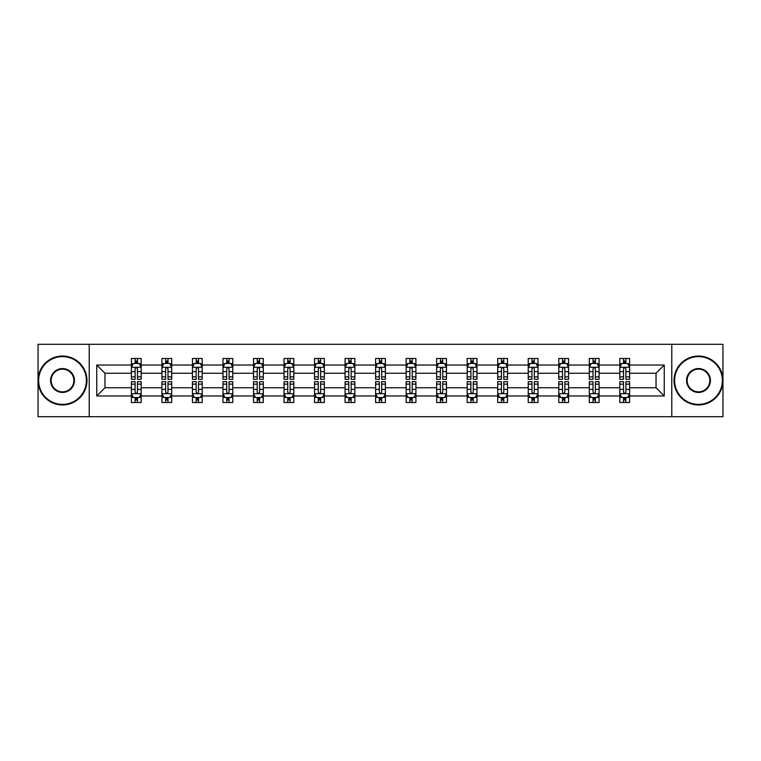 <?xml version="1.0" encoding="UTF-8"?>
<svg xmlns="http://www.w3.org/2000/svg" width="761" height="761" viewBox="0 0 761 761"><rect width="100%" height="100%" fill="white"/><g stroke="black" fill="none" stroke-linecap="round" stroke-linejoin="round"><path stroke-width="1.14" d="M671.782 344.295L38.05 344.295L38.05 416.705L722.95 416.705L722.95 344.295L671.782 344.295L671.782 416.705M629.604 395.958L629.604 387.739L656.03 387.739L664.248 395.958L629.604 395.958L629.604 402.512L625.894 402.512L625.894 397.527M89.218 416.705L89.218 344.295M619.825 395.958L599.078 395.958L599.078 387.739L619.825 387.739L619.825 402.512L629.604 402.512L629.604 397.29L627.768 397.29M599.078 395.958L599.078 402.512L595.359 402.512L595.359 397.527M589.299 395.958L568.553 395.958L568.553 387.739L589.299 387.739L589.299 402.512L599.078 402.512L599.078 397.29L597.242 397.29M568.553 395.958L568.553 402.512L564.833 402.512L564.833 397.527M558.774 395.958L538.027 395.958L538.027 387.739L558.774 387.739L558.774 402.512L568.553 402.512L568.553 397.29L566.717 397.29M538.027 395.958L538.027 402.512L534.308 402.512L534.308 397.527M528.239 395.958L507.501 395.958L507.501 387.739L528.239 387.739L528.239 402.512L538.027 402.512L538.027 397.29L536.191 397.29M507.501 395.958L507.501 402.512L503.782 402.512L503.782 397.527M497.713 395.958L476.976 395.958L476.976 387.739L497.713 387.739L497.713 402.512L507.501 402.512L507.501 397.29L505.656 397.29M476.976 395.958L476.976 402.512L473.256 402.512L473.256 397.527M467.187 395.958L446.45 395.958L446.45 387.739L467.187 387.739L467.187 402.512L476.976 402.512L476.976 397.29L475.13 397.29M446.45 395.958L446.45 402.512L442.731 402.512L442.731 397.527M436.662 395.958L415.915 395.958L415.915 387.739L436.662 387.739L436.662 402.512L446.45 402.512L446.45 397.29L444.605 397.29M415.915 395.958L415.915 402.512L412.205 402.512L412.205 397.527M406.136 395.958L385.389 395.958L385.389 387.739L406.136 387.739L406.136 402.512L415.915 402.512L415.915 397.29L414.079 397.29M385.389 395.958L385.389 402.512L381.67 402.512L381.67 397.527M375.611 395.958L354.864 395.958L354.864 387.739L375.611 387.739L375.611 402.512L385.389 402.512L385.389 397.29L383.554 397.29M354.864 395.958L354.864 402.512L351.144 402.512L351.144 397.527M345.085 395.958L324.338 395.958L324.338 387.739L345.085 387.739L345.085 402.512L354.864 402.512L354.864 397.29L353.028 397.29M324.338 395.958L324.338 402.512L320.619 402.512L320.619 397.527M314.55 395.958L293.813 395.958L293.813 387.739L314.55 387.739L314.55 402.512L324.338 402.512L324.338 397.29L322.502 397.29M293.813 395.958L293.813 402.512L290.093 402.512L290.093 397.527M284.024 395.958L263.287 395.958L263.287 387.739L284.024 387.739L284.024 402.512L293.813 402.512L293.813 397.29L291.967 397.29M263.287 395.958L263.287 402.512L259.568 402.512L259.568 397.527M253.499 395.958L232.761 395.958L232.761 387.739L253.499 387.739L253.499 402.512L263.287 402.512L263.287 397.29L261.442 397.29M232.761 395.958L232.761 402.512L229.042 402.512L229.042 397.527M222.973 395.958L202.226 395.958L202.226 387.739L222.973 387.739L222.973 402.512L232.761 402.512L232.761 397.29L230.916 397.29M202.226 395.958L202.226 402.512L198.516 402.512L198.516 397.527M192.447 395.958L171.701 395.958L171.701 387.739L192.447 387.739L192.447 402.512L202.226 402.512L202.226 397.29L200.39 397.29M171.701 395.958L171.701 402.512L167.981 402.512L167.981 397.527M161.922 395.958L141.175 395.958L141.175 387.739L161.922 387.739L161.922 402.512L171.701 402.512L171.701 397.29L169.865 397.29M141.175 395.958L141.175 402.512L137.456 402.512L137.456 397.527M131.396 395.958L96.752 395.958L96.752 365.042L131.396 365.042L131.396 373.261L104.97 373.261L104.97 387.739L131.396 387.739L131.396 402.512L141.175 402.512L141.175 397.29L139.339 397.29M133.232 363.71L131.396 363.71L131.396 358.488L131.396 365.042M131.396 358.488L141.175 358.488L141.175 365.042L161.922 365.042L161.922 358.488L171.701 358.488L171.701 365.042L192.447 365.042L192.447 358.488L202.226 358.488L202.226 365.042L222.973 365.042L222.973 358.488L232.761 358.488L232.761 365.042L253.499 365.042L253.499 358.488L263.287 358.488L263.287 365.042L284.024 365.042L284.024 358.488L293.813 358.488L293.813 365.042L314.55 365.042L314.55 358.488L324.338 358.488L324.338 365.042L345.085 365.042L345.085 358.488L354.864 358.488L354.864 365.042L375.611 365.042L375.611 358.488L385.389 358.488L385.389 365.042L406.136 365.042L406.136 358.488L415.915 358.488L415.915 365.042L436.662 365.042L436.662 358.488L446.45 358.488L446.45 365.042L467.187 365.042L467.187 358.488L476.976 358.488L476.976 365.042L497.713 365.042L497.713 358.488L507.501 358.488L507.501 365.042L528.239 365.042L528.239 358.488L538.027 358.488L538.027 365.042L558.774 365.042L558.774 358.488L568.553 358.488L568.553 365.042L589.299 365.042L589.299 358.488L599.078 358.488L599.078 365.042L619.825 365.042L619.825 358.488L629.604 358.488L629.604 365.042L664.248 365.042L664.248 395.958M619.825 365.042L619.825 373.261L599.078 373.261L599.078 365.042M589.299 365.042L589.299 373.261L568.553 373.261L568.553 365.042M558.774 365.042L558.774 373.261L538.027 373.261L538.027 365.042M528.239 365.042L528.239 373.261L507.501 373.261L507.501 365.042M497.713 365.042L497.713 373.261L476.976 373.261L476.976 365.042M467.187 365.042L467.187 373.261L446.45 373.261L446.45 365.042M436.662 365.042L436.662 373.261L415.915 373.261L415.915 365.042M406.136 365.042L406.136 373.261L385.389 373.261L385.389 365.042M375.611 365.042L375.611 373.261L354.864 373.261L354.864 365.042M345.085 365.042L345.085 373.261L324.338 373.261L324.338 365.042M314.55 365.042L314.55 373.261L293.813 373.261L293.813 365.042M284.024 365.042L284.024 373.261L263.287 373.261L263.287 365.042M253.499 365.042L253.499 373.261L232.761 373.261L232.761 365.042M222.973 365.042L222.973 373.261L202.226 373.261L202.226 365.042M192.447 365.042L192.447 373.261L171.701 373.261L171.701 365.042M161.922 365.042L161.922 373.261L141.175 373.261L141.175 365.042M96.752 365.042L104.97 373.261M656.03 387.739L656.03 373.261L629.604 373.261L629.604 365.042M623.544 363.377L625.894 363.377M593.019 363.377L595.359 363.377M562.484 363.377L564.833 363.377M531.958 363.377L534.308 363.377M501.432 363.377L503.782 363.377M470.907 363.377L473.256 363.377M440.381 363.377L442.731 363.377M409.856 363.377L412.205 363.377M379.33 363.377L381.67 363.377M348.795 363.377L351.144 363.377M318.269 363.377L320.619 363.377M287.744 363.377L290.093 363.377M257.218 363.377L259.568 363.377M226.692 363.377L229.042 363.377M196.167 363.377L198.516 363.377M165.641 363.377L167.981 363.377M135.106 363.377L137.456 363.377M135.106 397.623L137.456 397.623M165.641 397.623L167.981 397.623M196.167 397.623L198.516 397.623M226.692 397.623L229.042 397.623M257.218 397.623L259.568 397.623M287.744 397.623L290.093 397.623M318.269 397.623L320.619 397.623M348.795 397.623L351.144 397.623M379.33 397.623L381.67 397.623M409.856 397.623L412.205 397.623M440.381 397.623L442.731 397.623M470.907 397.623L473.256 397.623M501.432 397.623L503.782 397.623M531.958 397.623L534.308 397.623M562.484 397.623L564.833 397.623M593.019 397.623L595.359 397.623M623.544 397.623L625.894 397.623M104.97 387.739L96.752 395.958M664.248 365.042L656.03 373.261M137.456 361.028L135.106 361.028M131.396 376.876L131.396 379.33L135.106 379.33L135.106 376.876L131.396 376.876L131.396 373.261M141.175 373.261L141.175 379.33L137.456 379.33L137.456 368.857C136.676 367.344 135.896 367.344 135.106 368.857L135.106 376.876M139.339 363.71L141.175 363.71L141.175 358.488L137.456 358.488L141.175 358.488M141.175 367.392L139.215 363.473L133.346 363.473L131.396 367.392M135.106 363.473L135.106 358.488M137.456 358.488L137.456 363.473M135.106 399.972L137.456 399.972M141.175 384.124L141.175 381.67L137.456 381.67L137.456 384.124L141.175 384.124L141.175 387.739M131.396 387.739L131.396 381.67L135.106 381.67L135.106 392.143C135.896 393.656 136.676 393.656 137.456 392.143L137.456 384.124M133.232 397.29L131.396 397.29L131.396 402.512L135.106 402.512L135.106 397.527M131.396 393.608L133.346 397.527L139.215 397.527L141.175 393.608M62.507 356.624A23.876 23.876 0 0 0 38.64 380.5A23.876 23.876 0 0 0 62.507 404.376A23.876 23.876 0 0 0 86.383 380.5A23.876 23.876 0 0 0 62.507 356.624M62.507 404.957A24.457 24.457 0 0 1 38.05 380.5A24.457 24.457 0 0 1 62.507 356.043A24.457 24.457 0 0 1 86.973 380.5A24.457 24.457 0 0 1 62.507 404.957M62.507 368.562A11.938 11.938 0 0 1 74.445 380.5A11.938 11.938 0 0 1 62.507 392.438A11.938 11.938 0 0 1 50.578 380.5A11.938 11.938 0 0 1 62.507 368.562M62.507 391.848A11.348 11.348 0 0 0 73.865 380.5A11.348 11.348 0 0 0 62.507 369.152A11.348 11.348 0 0 0 51.158 380.5A11.348 11.348 0 0 0 62.507 391.848M698.493 356.624A23.876 23.876 0 0 0 674.617 380.5A23.876 23.876 0 0 0 698.493 404.376A23.876 23.876 0 0 0 722.36 380.5A23.876 23.876 0 0 0 698.493 356.624M698.493 404.957A24.457 24.457 0 0 1 674.027 380.5A24.457 24.457 0 0 1 698.493 356.043A24.457 24.457 0 0 1 722.95 380.5A24.457 24.457 0 0 1 698.493 404.957M698.493 368.562A11.938 11.938 0 0 1 710.422 380.5A11.938 11.938 0 0 1 698.493 392.438A11.938 11.938 0 0 1 686.555 380.5A11.938 11.938 0 0 1 698.493 368.562M698.493 391.848A11.348 11.348 0 0 0 709.842 380.5A11.348 11.348 0 0 0 698.493 369.152A11.348 11.348 0 0 0 687.135 380.5A11.348 11.348 0 0 0 698.493 391.848M167.981 361.028L165.641 361.028M163.758 363.71L161.922 363.71L161.922 358.488L165.641 358.488L161.922 358.488M161.922 376.876L161.922 379.33L165.641 379.33L165.641 376.876L161.922 376.876L161.922 373.261M171.701 373.261L171.701 379.33L167.981 379.33L167.981 368.857C167.201 367.344 166.421 367.344 165.641 368.857L165.641 376.876M169.865 363.71L171.701 363.71L171.701 358.488L167.981 358.488L171.701 358.488M171.701 367.392L169.751 363.473L163.872 363.473L161.922 367.392M165.641 363.473L165.641 358.488M167.981 358.488L167.981 363.473M198.516 361.028L196.167 361.028M194.283 363.71L192.447 363.71L192.447 358.488L196.167 358.488L192.447 358.488M192.447 376.876L192.447 379.33L196.167 379.33L196.167 376.876L192.447 376.876L192.447 373.261M202.226 373.261L202.226 379.33L198.516 379.33L198.516 368.857C197.727 367.344 196.947 367.344 196.167 368.857L196.167 376.876M200.39 363.71L202.226 363.71L202.226 358.488L198.516 358.488L202.226 358.488M202.226 367.392L200.276 363.473L194.407 363.473L192.447 367.392M196.167 363.473L196.167 358.488M198.516 358.488L198.516 363.473M165.641 399.972L167.981 399.972M171.701 384.124L171.701 381.67L167.981 381.67L167.981 384.124L171.701 384.124L171.701 387.739M161.922 387.739L161.922 381.67L165.641 381.67L165.641 392.143C166.421 393.656 167.201 393.656 167.981 392.143L167.981 384.124M163.758 397.29L161.922 397.29L161.922 402.512L165.641 402.512L165.641 397.527M161.922 393.608L163.872 397.527L169.751 397.527L171.701 393.608M196.167 399.972L198.516 399.972M202.226 384.124L202.226 381.67L198.516 381.67L198.516 384.124L202.226 384.124L202.226 387.739M192.447 387.739L192.447 381.67L196.167 381.67L196.167 392.143C196.947 393.656 197.727 393.656 198.516 392.143L198.516 384.124M194.283 397.29L192.447 397.29L192.447 402.512L196.167 402.512L196.167 397.527M192.447 393.608L194.407 397.527L200.276 397.527L202.226 393.608M229.042 361.028L226.692 361.028M224.809 363.71L222.973 363.71L222.973 358.488L226.692 358.488L222.973 358.488M222.973 376.876L222.973 379.33L226.692 379.33L226.692 376.876L222.973 376.876L222.973 373.261M232.761 373.261L232.761 379.33L229.042 379.33L229.042 368.857C228.262 367.344 227.472 367.344 226.692 368.857L226.692 376.876M230.916 363.71L232.761 363.71L232.761 358.488L229.042 358.488L232.761 358.488M232.761 367.392L230.802 363.473L224.933 363.473L222.973 367.392M226.692 363.473L226.692 358.488M229.042 358.488L229.042 363.473M226.692 399.972L229.042 399.972M232.761 384.124L232.761 381.67L229.042 381.67L229.042 384.124L232.761 384.124L232.761 387.739M222.973 387.739L222.973 381.67L226.692 381.67L226.692 392.143C227.472 393.656 228.252 393.656 229.042 392.143L229.042 384.124M224.809 397.29L222.973 397.29L222.973 402.512L226.692 402.512L226.692 397.527M222.973 393.608L224.933 397.527L230.802 397.527L232.761 393.608M259.568 361.028L257.218 361.028M255.344 363.71L253.499 363.71L253.499 358.488L257.218 358.488L253.499 358.488M253.499 376.876L253.499 379.33L257.218 379.33L257.218 376.876L253.499 376.876L253.499 373.261M263.287 373.261L263.287 379.33L259.568 379.33L259.568 368.857C258.788 367.344 257.998 367.344 257.218 368.857L257.218 376.876M261.442 363.71L263.287 363.71L263.287 358.488L259.568 358.488L263.287 358.488M263.287 367.392L261.327 363.473L255.458 363.473L253.499 367.392M257.218 363.473L257.218 358.488M259.568 358.488L259.568 363.473M257.218 399.972L259.568 399.972M263.287 384.124L263.287 381.67L259.568 381.67L259.568 384.124L263.287 384.124L263.287 387.739M253.499 387.739L253.499 381.67L257.218 381.67L257.218 392.143C257.998 393.656 258.778 393.656 259.568 392.143L259.568 384.124M255.344 397.29L253.499 397.29L253.499 402.512L257.218 402.512L257.218 397.527M253.499 393.608L255.458 397.527L261.327 397.527L263.287 393.608M290.093 361.028L287.744 361.028M285.87 363.71L284.024 363.71L284.024 358.488L287.744 358.488L284.024 358.488M284.024 376.876L284.024 379.33L287.744 379.33L287.744 376.876L284.024 376.876L284.024 373.261M293.813 373.261L293.813 379.33L290.093 379.33L290.093 368.857C289.313 367.344 288.533 367.344 287.744 368.857L287.744 376.876M291.967 363.71L293.813 363.71L293.813 358.488L290.093 358.488L293.813 358.488M293.813 367.392L291.853 363.473L285.984 363.473L284.024 367.392M287.744 363.473L287.744 358.488M290.093 358.488L290.093 363.473M287.744 399.972L290.093 399.972M293.813 384.124L293.813 381.67L290.093 381.67L290.093 384.124L293.813 384.124L293.813 387.739M284.024 387.739L284.024 381.67L287.744 381.67L287.744 392.143C288.524 393.656 289.313 393.656 290.093 392.143L290.093 384.124M285.87 397.29L284.024 397.29L284.024 402.512L287.744 402.512L287.744 397.527M284.024 393.608L285.984 397.527L291.853 397.527L293.813 393.608M320.619 361.028L318.269 361.028M316.395 363.71L314.55 363.71L314.55 358.488L318.269 358.488L314.55 358.488M314.55 376.876L314.55 379.33L318.269 379.33L318.269 376.876L314.55 376.876L314.55 373.261M324.338 373.261L324.338 379.33L320.619 379.33L320.619 368.857C319.839 367.344 319.059 367.344 318.269 368.857L318.269 376.876M322.502 363.71L324.338 363.71L324.338 358.488L320.619 358.488L324.338 358.488M324.338 367.392L322.379 363.473L316.509 363.473L314.55 367.392M318.269 363.473L318.269 358.488M320.619 358.488L320.619 363.473M318.269 399.972L320.619 399.972M324.338 384.124L324.338 381.67L320.619 381.67L320.619 384.124L324.338 384.124L324.338 387.739M314.55 387.739L314.55 381.67L318.269 381.67L318.269 392.143C319.049 393.656 319.839 393.656 320.619 392.143L320.619 384.124M316.395 397.29L314.55 397.29L314.55 402.512L318.269 402.512L318.269 397.527M314.55 393.608L316.509 397.527L322.379 397.527L324.338 393.608M351.144 361.028L348.795 361.028M346.921 363.71L345.085 363.71L345.085 358.488L348.795 358.488L345.085 358.488M345.085 376.876L345.085 379.33L348.795 379.33L348.795 376.876L345.085 376.876L345.085 373.261M354.864 373.261L354.864 379.33L351.144 379.33L351.144 368.857C350.364 367.344 349.584 367.344 348.795 368.857L348.795 376.876M353.028 363.71L354.864 363.71L354.864 358.488L351.144 358.488L354.864 358.488M354.864 367.392L352.904 363.473L347.035 363.473L345.085 367.392M348.795 363.473L348.795 358.488M351.144 358.488L351.144 363.473M348.795 399.972L351.144 399.972M354.864 384.124L354.864 381.67L351.144 381.67L351.144 384.124L354.864 384.124L354.864 387.739M345.085 387.739L345.085 381.67L348.795 381.67L348.795 392.143C349.584 393.656 350.364 393.656 351.144 392.143L351.144 384.124M346.921 397.29L345.085 397.29L345.085 402.512L348.795 402.512L348.795 397.527M345.085 393.608L347.035 397.527L352.904 397.527L354.864 393.608M381.67 361.028L379.33 361.028M377.446 363.71L375.611 363.71L375.611 358.488L379.33 358.488L375.611 358.488M375.611 376.876L375.611 379.33L379.33 379.33L379.33 376.876L375.611 376.876L375.611 373.261M385.389 373.261L385.389 379.33L381.67 379.33L381.67 368.857C380.89 367.344 380.11 367.344 379.33 368.857L379.33 376.876M383.554 363.71L385.389 363.71L385.389 358.488L381.67 358.488L385.389 358.488M385.389 367.392L383.439 363.473L377.561 363.473L375.611 367.392M379.33 363.473L379.33 358.488M381.67 358.488L381.67 363.473M379.33 399.972L381.67 399.972M385.389 384.124L385.389 381.67L381.67 381.67L381.67 384.124L385.389 384.124L385.389 387.739M375.611 387.739L375.611 381.67L379.33 381.67L379.33 392.143C380.11 393.656 380.89 393.656 381.67 392.143L381.67 384.124M377.446 397.29L375.611 397.29L375.611 402.512L379.33 402.512L379.33 397.527M375.611 393.608L377.561 397.527L383.439 397.527L385.389 393.608M412.205 361.028L409.856 361.028M407.972 363.71L406.136 363.71L406.136 358.488L409.856 358.488L406.136 358.488M406.136 376.876L406.136 379.33L409.856 379.33L409.856 376.876L406.136 376.876L406.136 373.261M415.915 373.261L415.915 379.33L412.205 379.33L412.205 368.857C411.416 367.344 410.636 367.344 409.856 368.857L409.856 376.876M414.079 363.71L415.915 363.71L415.915 358.488L412.205 358.488L415.915 358.488M415.915 367.392L413.965 363.473L408.096 363.473L406.136 367.392M409.856 363.473L409.856 358.488M412.205 358.488L412.205 363.473M409.856 399.972L412.205 399.972M415.915 384.124L415.915 381.67L412.205 381.67L412.205 384.124L415.915 384.124L415.915 387.739M406.136 387.739L406.136 381.67L409.856 381.67L409.856 392.143C410.636 393.656 411.416 393.656 412.205 392.143L412.205 384.124M407.972 397.29L406.136 397.29L406.136 402.512L409.856 402.512L409.856 397.527M406.136 393.608L408.096 397.527L413.965 397.527L415.915 393.608M442.731 361.028L440.381 361.028M438.498 363.71L436.662 363.71L436.662 358.488L440.381 358.488L436.662 358.488M436.662 376.876L436.662 379.33L440.381 379.33L440.381 376.876L436.662 376.876L436.662 373.261M446.45 373.261L446.45 379.33L442.731 379.33L442.731 368.857C441.951 367.344 441.161 367.344 440.381 368.857L440.381 376.876M444.605 363.71L446.45 363.71L446.45 358.488L442.731 358.488L446.45 358.488M446.45 367.392L444.491 363.473L438.621 363.473L436.662 367.392M440.381 363.473L440.381 358.488M442.731 358.488L442.731 363.473M440.381 399.972L442.731 399.972M446.45 384.124L446.45 381.67L442.731 381.67L442.731 384.124L446.45 384.124L446.45 387.739M436.662 387.739L436.662 381.67L440.381 381.67L440.381 392.143C441.161 393.656 441.941 393.656 442.731 392.143L442.731 384.124M438.498 397.29L436.662 397.29L436.662 402.512L440.381 402.512L440.381 397.527M436.662 393.608L438.621 397.527L444.491 397.527L446.45 393.608M473.256 361.028L470.907 361.028M469.033 363.71L467.187 363.71L467.187 358.488L470.907 358.488L467.187 358.488M467.187 376.876L467.187 379.33L470.907 379.33L470.907 376.876L467.187 376.876L467.187 373.261M476.976 373.261L476.976 379.33L473.256 379.33L473.256 368.857C472.476 367.344 471.687 367.344 470.907 368.857L470.907 376.876M475.13 363.71L476.976 363.71L476.976 358.488L473.256 358.488L476.976 358.488M476.976 367.392L475.016 363.473L469.147 363.473L467.187 367.392M470.907 363.473L470.907 358.488M473.256 358.488L473.256 363.473M470.907 399.972L473.256 399.972M476.976 384.124L476.976 381.67L473.256 381.67L473.256 384.124L476.976 384.124L476.976 387.739M467.187 387.739L467.187 381.67L470.907 381.67L470.907 392.143C471.687 393.656 472.467 393.656 473.256 392.143L473.256 384.124M469.033 397.29L467.187 397.29L467.187 402.512L470.907 402.512L470.907 397.527M467.187 393.608L469.147 397.527L475.016 397.527L476.976 393.608M503.782 361.028L501.432 361.028M499.558 363.71L497.713 363.71L497.713 358.488L501.432 358.488L497.713 358.488M497.713 376.876L497.713 379.33L501.432 379.33L501.432 376.876L497.713 376.876L497.713 373.261M507.501 373.261L507.501 379.33L503.782 379.33L503.782 368.857C503.002 367.344 502.222 367.344 501.432 368.857L501.432 376.876M505.656 363.71L507.501 363.71L507.501 358.488L503.782 358.488L507.501 358.488M507.501 367.392L505.542 363.473L499.673 363.473L497.713 367.392M501.432 363.473L501.432 358.488M503.782 358.488L503.782 363.473M501.432 399.972L503.782 399.972M507.501 384.124L507.501 381.67L503.782 381.67L503.782 384.124L507.501 384.124L507.501 387.739M497.713 387.739L497.713 381.67L501.432 381.67L501.432 392.143C502.212 393.656 503.002 393.656 503.782 392.143L503.782 384.124M499.558 397.29L497.713 397.29L497.713 402.512L501.432 402.512L501.432 397.527M497.713 393.608L499.673 397.527L505.542 397.527L507.501 393.608M534.308 361.028L531.958 361.028M530.084 363.71L528.239 363.71L528.239 358.488L531.958 358.488L528.239 358.488M528.239 376.876L528.239 379.33L531.958 379.33L531.958 376.876L528.239 376.876L528.239 373.261M538.027 373.261L538.027 379.33L534.308 379.33L534.308 368.857C533.528 367.344 532.748 367.344 531.958 368.857L531.958 376.876M536.191 363.71L538.027 363.71L538.027 358.488L534.308 358.488L538.027 358.488M538.027 367.392L536.067 363.473L530.198 363.473L528.239 367.392M531.958 363.473L531.958 358.488M534.308 358.488L534.308 363.473M531.958 399.972L534.308 399.972M538.027 384.124L538.027 381.67L534.308 381.67L534.308 384.124L538.027 384.124L538.027 387.739M528.239 387.739L528.239 381.67L531.958 381.67L531.958 392.143C532.738 393.656 533.528 393.656 534.308 392.143L534.308 384.124M530.084 397.29L528.239 397.29L528.239 402.512L531.958 402.512L531.958 397.527M528.239 393.608L530.198 397.527L536.067 397.527L538.027 393.608M564.833 361.028L562.484 361.028M560.61 363.71L558.774 363.71L558.774 358.488L562.484 358.488L558.774 358.488M558.774 376.876L558.774 379.33L562.484 379.33L562.484 376.876L558.774 376.876L558.774 373.261M568.553 373.261L568.553 379.33L564.833 379.33L564.833 368.857C564.053 367.344 563.273 367.344 562.484 368.857L562.484 376.876M566.717 363.71L568.553 363.71L568.553 358.488L564.833 358.488L568.553 358.488M568.553 367.392L566.593 363.473L560.724 363.473L558.774 367.392M562.484 363.473L562.484 358.488M564.833 358.488L564.833 363.473M562.484 399.972L564.833 399.972M568.553 384.124L568.553 381.67L564.833 381.67L564.833 384.124L568.553 384.124L568.553 387.739M558.774 387.739L558.774 381.67L562.484 381.67L562.484 392.143C563.273 393.656 564.053 393.656 564.833 392.143L564.833 384.124M560.61 397.29L558.774 397.29L558.774 402.512L562.484 402.512L562.484 397.527M558.774 393.608L560.724 397.527L566.593 397.527L568.553 393.608M595.359 361.028L593.019 361.028M591.135 363.71L589.299 363.71L589.299 358.488L593.019 358.488L589.299 358.488M589.299 376.876L589.299 379.33L593.019 379.33L593.019 376.876L589.299 376.876L589.299 373.261M599.078 373.261L599.078 379.33L595.359 379.33L595.359 368.857C594.579 367.344 593.799 367.344 593.019 368.857L593.019 376.876M597.242 363.71L599.078 363.71L599.078 358.488L595.359 358.488L599.078 358.488M599.078 367.392L597.128 363.473L591.249 363.473L589.299 367.392M593.019 363.473L593.019 358.488M595.359 358.488L595.359 363.473M593.019 399.972L595.359 399.972M599.078 384.124L599.078 381.67L595.359 381.67L595.359 384.124L599.078 384.124L599.078 387.739M589.299 387.739L589.299 381.67L593.019 381.67L593.019 392.143C593.799 393.656 594.579 393.656 595.359 392.143L595.359 384.124M591.135 397.29L589.299 397.29L589.299 402.512L593.019 402.512L593.019 397.527M589.299 393.608L591.249 397.527L597.128 397.527L599.078 393.608M625.894 361.028L623.544 361.028M621.661 363.71L619.825 363.71L619.825 358.488L623.544 358.488L619.825 358.488M619.825 376.876L619.825 379.33L623.544 379.33L623.544 376.876L619.825 376.876L619.825 373.261M629.604 373.261L629.604 379.33L625.894 379.33L625.894 368.857C625.104 367.344 624.324 367.344 623.544 368.857L623.544 376.876M627.768 363.71L629.604 363.71L629.604 358.488L625.894 358.488L629.604 358.488M629.604 367.392L627.654 363.473L621.785 363.473L619.825 367.392M623.544 363.473L623.544 358.488M625.894 358.488L625.894 363.473M623.544 399.972L625.894 399.972M629.604 384.124L629.604 381.67L625.894 381.67L625.894 384.124L629.604 384.124L629.604 387.739M619.825 387.739L619.825 381.67L623.544 381.67L623.544 392.143C624.324 393.656 625.104 393.656 625.894 392.143L625.894 384.124M621.661 397.29L619.825 397.29L619.825 402.512L623.544 402.512L623.544 397.527M619.825 393.608L621.785 397.527L627.654 397.527L629.604 393.608M141.127 367.287L131.444 367.287M141.175 376.876L137.456 376.876M135.106 371.625L131.396 371.625M141.175 371.625L137.456 371.625M137.456 362.274L135.106 362.274M131.444 393.713L141.127 393.713M131.396 384.124L135.106 384.124M137.456 389.375L141.175 389.375M131.396 389.375L135.106 389.375M135.106 398.726L137.456 398.726M171.653 367.287L161.969 367.287M171.701 376.876L167.981 376.876M165.641 371.625L161.922 371.625M171.701 371.625L167.981 371.625M167.981 362.274L165.641 362.274M202.179 367.287L192.495 367.287M202.226 376.876L198.516 376.876M196.167 371.625L192.447 371.625M202.226 371.625L198.516 371.625M198.516 362.274L196.167 362.274M161.969 393.713L171.653 393.713M161.922 384.124L165.641 384.124M167.981 389.375L171.701 389.375M161.922 389.375L165.641 389.375M165.641 398.726L167.981 398.726M192.495 393.713L202.179 393.713M192.447 384.124L196.167 384.124M198.516 389.375L202.226 389.375M192.447 389.375L196.167 389.375M196.167 398.726L198.516 398.726M232.704 367.287L223.021 367.287M232.761 376.876L229.042 376.876M226.692 371.625L222.973 371.625M232.761 371.625L229.042 371.625M229.042 362.274L226.692 362.274M223.021 393.713L232.704 393.713M222.973 384.124L226.692 384.124M229.042 389.375L232.761 389.375M222.973 389.375L226.692 389.375M226.692 398.726L229.042 398.726M263.239 367.287L253.546 367.287M263.287 376.876L259.568 376.876M257.218 371.625L253.499 371.625M263.287 371.625L259.568 371.625M259.568 362.274L257.218 362.274M253.546 393.713L263.239 393.713M253.499 384.124L257.218 384.124M259.568 389.375L263.287 389.375M253.499 389.375L257.218 389.375M257.218 398.726L259.568 398.726M293.765 367.287L284.072 367.287M293.813 376.876L290.093 376.876M287.744 371.625L284.024 371.625M293.813 371.625L290.093 371.625M290.093 362.274L287.744 362.274M284.072 393.713L293.765 393.713M284.024 384.124L287.744 384.124M290.093 389.375L293.813 389.375M284.024 389.375L287.744 389.375M287.744 398.726L290.093 398.726M324.291 367.287L314.607 367.287M324.338 376.876L320.619 376.876M318.269 371.625L314.55 371.625M324.338 371.625L320.619 371.625M320.619 362.274L318.269 362.274M314.607 393.713L324.291 393.713M314.55 384.124L318.269 384.124M320.619 389.375L324.338 389.375M314.55 389.375L318.269 389.375M318.269 398.726L320.619 398.726M354.816 367.287L345.133 367.287M354.864 376.876L351.144 376.876M348.795 371.625L345.085 371.625M354.864 371.625L351.144 371.625M351.144 362.274L348.795 362.274M345.133 393.713L354.816 393.713M345.085 384.124L348.795 384.124M351.144 389.375L354.864 389.375M345.085 389.375L348.795 389.375M348.795 398.726L351.144 398.726M385.342 367.287L375.658 367.287M385.389 376.876L381.67 376.876M379.33 371.625L375.611 371.625M385.389 371.625L381.67 371.625M381.67 362.274L379.33 362.274M375.658 393.713L385.342 393.713M375.611 384.124L379.33 384.124M381.67 389.375L385.389 389.375M375.611 389.375L379.33 389.375M379.33 398.726L381.67 398.726M415.867 367.287L406.184 367.287M415.915 376.876L412.205 376.876M409.856 371.625L406.136 371.625M415.915 371.625L412.205 371.625M412.205 362.274L409.856 362.274M406.184 393.713L415.867 393.713M406.136 384.124L409.856 384.124M412.205 389.375L415.915 389.375M406.136 389.375L409.856 389.375M409.856 398.726L412.205 398.726M446.393 367.287L436.709 367.287M446.45 376.876L442.731 376.876M440.381 371.625L436.662 371.625M446.45 371.625L442.731 371.625M442.731 362.274L440.381 362.274M436.709 393.713L446.393 393.713M436.662 384.124L440.381 384.124M442.731 389.375L446.45 389.375M436.662 389.375L440.381 389.375M440.381 398.726L442.731 398.726M476.928 367.287L467.235 367.287M476.976 376.876L473.256 376.876M470.907 371.625L467.187 371.625M476.976 371.625L473.256 371.625M473.256 362.274L470.907 362.274M467.235 393.713L476.928 393.713M467.187 384.124L470.907 384.124M473.256 389.375L476.976 389.375M467.187 389.375L470.907 389.375M470.907 398.726L473.256 398.726M507.454 367.287L497.761 367.287M507.501 376.876L503.782 376.876M501.432 371.625L497.713 371.625M507.501 371.625L503.782 371.625M503.782 362.274L501.432 362.274M497.761 393.713L507.454 393.713M497.713 384.124L501.432 384.124M503.782 389.375L507.501 389.375M497.713 389.375L501.432 389.375M501.432 398.726L503.782 398.726M537.979 367.287L528.296 367.287M538.027 376.876L534.308 376.876M531.958 371.625L528.239 371.625M538.027 371.625L534.308 371.625M534.308 362.274L531.958 362.274M528.296 393.713L537.979 393.713M528.239 384.124L531.958 384.124M534.308 389.375L538.027 389.375M528.239 389.375L531.958 389.375M531.958 398.726L534.308 398.726M568.505 367.287L558.821 367.287M568.553 376.876L564.833 376.876M562.484 371.625L558.774 371.625M568.553 371.625L564.833 371.625M564.833 362.274L562.484 362.274M558.821 393.713L568.505 393.713M558.774 384.124L562.484 384.124M564.833 389.375L568.553 389.375M558.774 389.375L562.484 389.375M562.484 398.726L564.833 398.726M599.031 367.287L589.347 367.287M599.078 376.876L595.359 376.876M593.019 371.625L589.299 371.625M599.078 371.625L595.359 371.625M595.359 362.274L593.019 362.274M589.347 393.713L599.031 393.713M589.299 384.124L593.019 384.124M595.359 389.375L599.078 389.375M589.299 389.375L593.019 389.375M593.019 398.726L595.359 398.726M629.556 367.287L619.873 367.287M629.604 376.876L625.894 376.876M623.544 371.625L619.825 371.625M629.604 371.625L625.894 371.625M625.894 362.274L623.544 362.274M619.873 393.713L629.556 393.713M619.825 384.124L623.544 384.124M625.894 389.375L629.604 389.375M619.825 389.375L623.544 389.375M623.544 398.726L625.894 398.726"/></g></svg>
